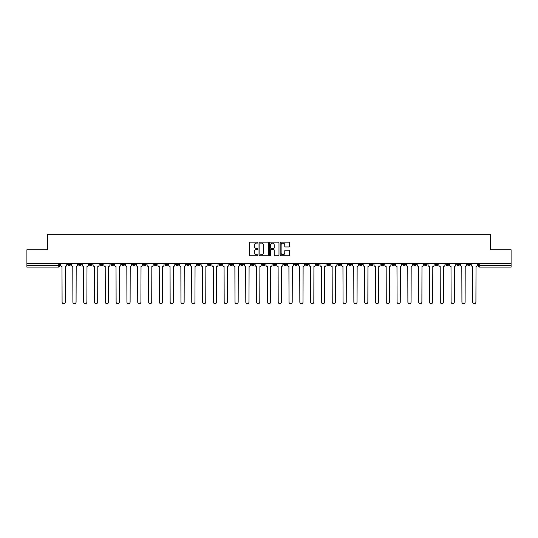 <?xml version="1.0" encoding="UTF-8"?>
<svg xmlns="http://www.w3.org/2000/svg" width="538" height="538" viewBox="0 0 538 538"><rect width="100%" height="100%" fill="white"/><g stroke="black" fill="none" stroke-linecap="round" stroke-linejoin="round"><path stroke-width="0.81" d="M257.917 242.625A0.477 0.477 0 0 0 257.44 242.147L250.217 242.147A0.679 0.679 0 0 0 249.538 242.826L249.538 255.066A0.679 0.679 0 0 0 250.217 255.745L257.44 255.745A0.477 0.477 0 0 0 257.917 255.268A0.477 0.477 0 0 0 257.44 254.797L256.505 254.797A2.179 2.179 0 0 1 254.333 252.618L254.333 251.596A2.179 2.179 0 0 1 256.505 249.424L257.44 249.424A0.477 0.477 0 0 0 257.917 248.946A0.477 0.477 0 0 0 257.44 248.469L256.505 248.469A2.179 2.179 0 0 1 254.333 246.296L254.333 245.274A2.179 2.179 0 0 1 256.505 243.102L257.44 243.102A0.477 0.477 0 0 0 257.917 242.625M424.307 263.559L424.307 264.326L427.078 264.326A1.385 1.385 0 0 1 425.692 265.711A1.385 1.385 0 0 1 424.307 264.326L424.307 263.559M359.465 263.559L359.465 264.326L362.235 264.326A1.385 1.385 0 0 1 360.85 265.711A1.385 1.385 0 0 1 359.465 264.326L359.465 263.559M348.658 263.559L348.658 264.326L351.435 264.326A1.385 1.385 0 0 1 350.05 265.711A1.385 1.385 0 0 1 348.658 264.326L348.658 263.559M283.822 263.559L283.822 264.326L286.593 264.326A1.385 1.385 0 0 1 285.207 265.711A1.385 1.385 0 0 1 283.822 264.326L283.822 263.559M273.015 263.559L273.015 264.326L275.786 264.326A1.385 1.385 0 0 1 274.4 265.711A1.385 1.385 0 0 1 273.015 264.326L273.015 263.559M262.214 263.559L262.214 264.326L264.985 264.326A1.385 1.385 0 0 1 263.6 265.711A1.385 1.385 0 0 1 262.214 264.326L262.214 263.559M240.6 263.559L240.6 264.326L243.371 264.326A1.385 1.385 0 0 1 241.986 265.711A1.385 1.385 0 0 1 240.6 264.326L240.6 263.559M218.986 264.326L218.986 263.559L218.986 264.326A1.385 1.385 0 0 0 220.372 265.711A1.385 1.385 0 0 1 218.986 264.326L221.757 264.326A1.385 1.385 0 0 1 220.372 265.711A1.385 1.385 0 0 0 221.757 264.326L221.757 263.559L221.757 264.326M208.179 264.326L208.179 263.559L208.179 264.326A1.385 1.385 0 0 0 209.564 265.711A1.385 1.385 0 0 1 208.179 264.326L210.95 264.326A1.385 1.385 0 0 1 209.564 265.711M197.372 264.326L197.372 263.559L197.372 264.326A1.385 1.385 0 0 0 198.757 265.711A1.385 1.385 0 0 1 197.372 264.326L200.143 264.326A1.385 1.385 0 0 1 198.757 265.711A1.385 1.385 0 0 0 200.143 264.326L200.143 263.559L200.143 264.326M186.565 263.559L186.565 264.326L189.342 264.326A1.385 1.385 0 0 1 187.95 265.711A1.385 1.385 0 0 1 186.565 264.326L186.565 263.559M175.765 263.559L175.765 264.326L178.535 264.326A1.385 1.385 0 0 1 177.15 265.711A1.385 1.385 0 0 1 175.765 264.326L175.765 263.559M164.958 263.559L164.958 264.326L167.728 264.326A1.385 1.385 0 0 1 166.343 265.711A1.385 1.385 0 0 1 164.958 264.326L164.958 263.559M154.15 264.326L154.15 263.559L154.15 264.326A1.385 1.385 0 0 0 155.536 265.711A1.385 1.385 0 0 1 154.15 264.326L156.921 264.326A1.385 1.385 0 0 1 155.536 265.711M132.536 264.326L132.536 263.559L132.536 264.326A1.385 1.385 0 0 0 133.922 265.711A1.385 1.385 0 0 1 132.536 264.326L135.307 264.326A1.385 1.385 0 0 1 133.922 265.711A1.385 1.385 0 0 0 135.307 264.326L135.307 263.559L135.307 264.326M121.729 264.326L121.729 263.559L121.729 264.326A1.385 1.385 0 0 0 123.115 265.711A1.385 1.385 0 0 1 121.729 264.326L124.5 264.326A1.385 1.385 0 0 1 123.115 265.711A1.385 1.385 0 0 0 124.5 264.326L124.5 263.559L124.5 264.326M110.922 264.326L110.922 263.559L110.922 264.326A1.385 1.385 0 0 0 112.308 265.711A1.385 1.385 0 0 1 110.922 264.326L113.693 264.326A1.385 1.385 0 0 1 112.308 265.711A1.385 1.385 0 0 0 113.693 264.326L113.693 263.559L113.693 264.326M100.122 264.326L100.122 263.559L100.122 264.326A1.385 1.385 0 0 0 101.507 265.711A1.385 1.385 0 0 1 100.122 264.326L102.892 264.326A1.385 1.385 0 0 1 101.507 265.711M89.315 264.326L89.315 263.559L89.315 264.326A1.385 1.385 0 0 0 90.7 265.711A1.385 1.385 0 0 1 89.315 264.326L92.085 264.326A1.385 1.385 0 0 1 90.7 265.711A1.385 1.385 0 0 0 92.085 264.326L92.085 263.559L92.085 264.326M78.508 264.326L78.508 263.559L78.508 264.326A1.385 1.385 0 0 0 79.893 265.711A1.385 1.385 0 0 1 78.508 264.326L81.278 264.326A1.385 1.385 0 0 1 79.893 265.711A1.385 1.385 0 0 0 81.278 264.326L81.278 263.559L81.278 264.326M288.872 246.942A0.679 0.679 0 0 0 289.552 246.263L289.552 242.826A0.679 0.679 0 0 0 288.872 242.147L280.849 242.147A0.679 0.679 0 0 0 280.17 242.826L280.17 255.066A0.679 0.679 0 0 0 280.849 255.745L288.872 255.745A0.679 0.679 0 0 0 289.552 255.066L289.552 250.916A0.679 0.679 0 0 0 288.872 250.237L285.436 250.237A0.679 0.679 0 0 0 284.757 250.916L284.757 252.974A1.816 1.816 0 0 1 282.941 254.797A1.816 1.816 0 0 1 281.118 252.974L281.118 244.918A1.816 1.816 0 0 1 282.941 243.102A1.816 1.816 0 0 1 284.757 244.918L284.757 246.263A0.679 0.679 0 0 0 285.436 246.942L288.872 246.942M26.9 263.559L26.9 249.78L47.546 249.78L47.546 234.333L490.454 234.333L490.454 249.78L511.1 249.78L511.1 263.559L26.9 263.559L26.9 265.711L59.664 265.711L59.664 263.559L59.664 265.711A1.385 1.385 0 0 1 58.279 267.097L26.9 267.097L26.9 265.711M268.408 242.826A0.679 0.679 0 0 0 267.722 242.147L259.699 242.147A0.679 0.679 0 0 0 259.02 242.826L259.02 255.066A0.679 0.679 0 0 0 259.699 255.745L267.722 255.745A0.679 0.679 0 0 0 268.408 255.066L268.408 242.826M270.278 242.147L278.301 242.147A0.679 0.679 0 0 1 278.98 242.826L278.98 255.066A0.679 0.679 0 0 1 278.301 255.745L274.864 255.745A0.679 0.679 0 0 1 274.185 255.066L274.185 250.103A0.679 0.679 0 0 0 273.506 249.424L271.226 249.424A0.679 0.679 0 0 0 270.547 250.103L270.547 255.268A0.477 0.477 0 0 1 270.069 255.745A0.477 0.477 0 0 1 269.592 255.268L269.592 242.826A0.679 0.679 0 0 1 270.278 242.147M478.336 263.559L478.336 265.711L511.1 265.711L511.1 267.097L479.721 267.097A1.385 1.385 0 0 1 478.336 265.711M511.1 263.559L511.1 265.711M470.299 263.559L470.299 264.326A1.385 1.385 0 0 1 468.914 265.711A1.385 1.385 0 0 1 467.529 264.326A1.385 1.385 0 0 0 468.914 265.711M467.529 263.559L467.529 264.326L470.299 264.326M459.492 263.559L459.492 264.326A1.385 1.385 0 0 1 458.107 265.711A1.385 1.385 0 0 1 456.722 264.326L459.492 264.326A1.385 1.385 0 0 1 458.107 265.711M456.722 263.559L456.722 264.326M448.685 263.559L448.685 264.326A1.385 1.385 0 0 1 447.3 265.711A1.385 1.385 0 0 1 445.915 264.326A1.385 1.385 0 0 0 447.3 265.711M445.915 263.559L445.915 264.326L448.685 264.326M437.878 263.559L437.878 264.326A1.385 1.385 0 0 1 436.493 265.711A1.385 1.385 0 0 1 435.108 264.326L437.878 264.326M435.108 263.559L435.108 264.326M427.078 263.559L427.078 264.326A1.385 1.385 0 0 1 425.692 265.711M416.271 263.559L416.271 264.326A1.385 1.385 0 0 1 414.885 265.711A1.385 1.385 0 0 1 413.5 264.326L416.271 264.326M413.5 263.559L413.5 264.326M405.464 263.559L405.464 264.326A1.385 1.385 0 0 1 404.078 265.711A1.385 1.385 0 0 1 402.693 264.326L405.464 264.326M402.693 263.559L402.693 264.326M394.657 263.559L394.657 264.326A1.385 1.385 0 0 1 393.271 265.711A1.385 1.385 0 0 1 391.886 264.326A1.385 1.385 0 0 0 393.271 265.711M391.886 263.559L391.886 264.326L394.657 264.326M383.85 263.559L383.85 264.326A1.385 1.385 0 0 1 382.464 265.711A1.385 1.385 0 0 1 381.079 264.326L383.85 264.326M381.079 263.559L381.079 264.326M373.042 263.559L373.042 264.326A1.385 1.385 0 0 1 371.657 265.711A1.385 1.385 0 0 1 370.272 264.326L373.042 264.326M370.272 263.559L370.272 264.326M362.235 263.559L362.235 264.326M351.435 263.559L351.435 264.326L351.435 263.559M340.628 263.559L340.628 264.326A1.385 1.385 0 0 1 339.243 265.711A1.385 1.385 0 0 1 337.857 264.326L340.628 264.326M337.857 263.559L337.857 264.326M329.821 263.559L329.821 264.326A1.385 1.385 0 0 1 328.436 265.711A1.385 1.385 0 0 1 327.05 264.326L329.821 264.326M327.05 263.559L327.05 264.326M319.014 263.559L319.014 264.326A1.385 1.385 0 0 1 317.628 265.711A1.385 1.385 0 0 1 316.243 264.326L319.014 264.326M316.243 263.559L316.243 264.326M308.207 263.559L308.207 264.326A1.385 1.385 0 0 1 306.821 265.711A1.385 1.385 0 0 1 305.436 264.326L308.207 264.326M305.436 263.559L305.436 264.326M297.4 263.559L297.4 264.326A1.385 1.385 0 0 1 296.014 265.711A1.385 1.385 0 0 1 294.629 264.326L297.4 264.326M294.629 263.559L294.629 264.326M286.593 263.559L286.593 264.326A1.385 1.385 0 0 1 285.207 265.711M275.786 263.559L275.786 264.326M264.985 264.326L264.985 263.559L264.985 264.326A1.385 1.385 0 0 1 263.6 265.711M254.178 263.559L254.178 264.326A1.385 1.385 0 0 1 252.793 265.711A1.385 1.385 0 0 1 251.407 264.326A1.385 1.385 0 0 0 252.793 265.711A1.385 1.385 0 0 0 254.178 264.326L251.407 264.326L251.407 263.559M243.371 264.326L243.371 263.559L243.371 264.326A1.385 1.385 0 0 1 241.986 265.711M232.564 263.559L232.564 264.326A1.385 1.385 0 0 1 231.179 265.711A1.385 1.385 0 0 1 229.793 264.326A1.385 1.385 0 0 0 231.179 265.711M229.793 263.559L229.793 264.326L232.564 264.326M210.95 263.559L210.95 264.326L210.95 263.559M189.342 264.326L189.342 263.559L189.342 264.326A1.385 1.385 0 0 1 187.95 265.711M178.535 264.326L178.535 263.559L178.535 264.326A1.385 1.385 0 0 1 177.15 265.711M167.728 264.326L167.728 263.559L167.728 264.326A1.385 1.385 0 0 1 166.343 265.711M156.921 263.559L156.921 264.326L156.921 263.559M146.114 264.326L146.114 263.559L146.114 264.326A1.385 1.385 0 0 1 144.729 265.711A1.385 1.385 0 0 1 143.343 264.326L146.114 264.326A1.385 1.385 0 0 1 144.729 265.711M143.343 263.559L143.343 264.326M102.892 263.559L102.892 264.326L102.892 263.559M70.471 263.559L70.471 264.326A1.385 1.385 0 0 1 69.086 265.711A1.385 1.385 0 0 1 67.701 264.326A1.385 1.385 0 0 0 69.086 265.711A1.385 1.385 0 0 0 70.471 264.326L70.471 263.559M67.701 263.559L67.701 264.326L70.471 264.326M58.279 263.559L58.279 267.097A1.385 1.385 0 0 0 59.664 265.711M260.453 243.102A0.477 0.477 0 0 0 259.975 243.573L259.975 254.319A0.477 0.477 0 0 0 260.453 254.797L261.434 254.797A2.179 2.179 0 0 0 263.613 252.618L263.613 245.274A2.179 2.179 0 0 0 261.434 243.102L260.453 243.102M274.185 244.951A1.816 1.816 0 0 0 272.363 243.136A1.816 1.816 0 0 0 270.547 244.951L270.547 247.789A0.679 0.679 0 0 0 271.226 248.469L273.506 248.469A0.679 0.679 0 0 0 274.185 247.789L274.185 244.951M60.599 265.019L60.599 263.559L60.599 265.019A1.385 1.385 0 0 0 61.984 266.404L62.092 302.074A1.594 1.594 0 0 0 63.686 303.667A1.594 1.594 0 0 0 65.273 302.074L65.38 266.404A1.385 1.385 0 0 0 66.766 265.019L66.766 263.559L66.766 265.019M61.984 266.404L62.092 302.074M65.273 302.074L65.38 266.404M71.406 265.019L71.406 263.559L71.406 265.019A1.385 1.385 0 0 0 72.791 266.404L72.892 302.074A1.594 1.594 0 0 0 74.486 303.667A1.594 1.594 0 0 0 76.08 302.074L76.188 266.404A1.385 1.385 0 0 0 77.573 265.019L77.573 263.559L77.573 265.019M82.213 265.019L82.213 263.559L82.213 265.019A1.385 1.385 0 0 0 83.598 266.404L83.699 302.074A1.594 1.594 0 0 0 85.293 303.667A1.594 1.594 0 0 0 86.887 302.074L86.995 266.404A1.385 1.385 0 0 0 88.38 265.019L88.38 263.559L88.38 265.019M72.791 266.404L72.892 302.074M76.08 302.074L76.188 266.404M83.598 266.404L83.699 302.074M86.887 302.074L86.995 266.404M93.02 265.019L93.02 263.559L93.02 265.019A1.385 1.385 0 0 0 94.406 266.404L94.506 302.074A1.594 1.594 0 0 0 96.1 303.667A1.594 1.594 0 0 0 97.694 302.074L97.795 266.404A1.385 1.385 0 0 0 99.18 265.019L99.18 263.559L99.18 265.019M103.827 265.019L103.827 263.559L103.827 265.019A1.385 1.385 0 0 0 105.213 266.404L105.313 302.074A1.594 1.594 0 0 0 106.907 303.667A1.594 1.594 0 0 0 108.501 302.074L108.602 266.404A1.385 1.385 0 0 0 109.987 265.019L109.987 263.559L109.987 265.019M114.628 265.019L114.628 263.559L114.628 265.019A1.385 1.385 0 0 0 116.02 266.404L116.121 302.074A1.594 1.594 0 0 0 117.714 303.667A1.594 1.594 0 0 0 119.308 302.074L119.409 266.404A1.385 1.385 0 0 0 120.794 265.019L120.794 263.559L120.794 265.019M94.406 266.404L94.506 302.074M97.694 302.074L97.795 266.404M105.213 266.404L105.313 302.074M108.501 302.074L108.602 266.404M116.02 266.404L116.121 302.074M119.308 302.074L119.409 266.404M125.435 265.019L125.435 263.559L125.435 265.019A1.385 1.385 0 0 0 126.82 266.404L126.928 302.074A1.594 1.594 0 0 0 128.521 303.667A1.594 1.594 0 0 0 130.115 302.074L130.216 266.404A1.385 1.385 0 0 0 131.602 265.019L131.602 263.559L131.602 265.019M126.82 266.404L126.928 302.074M130.115 302.074L130.216 266.404M136.242 265.019L136.242 263.559L136.242 265.019A1.385 1.385 0 0 0 137.627 266.404L137.735 302.074A1.594 1.594 0 0 0 139.329 303.667A1.594 1.594 0 0 0 140.922 302.074L141.023 266.404A1.385 1.385 0 0 0 142.409 265.019L142.409 263.559L142.409 265.019M137.627 266.404L137.735 302.074M140.922 302.074L141.023 266.404M147.049 265.019L147.049 263.559L147.049 265.019A1.385 1.385 0 0 0 148.434 266.404L148.542 302.074A1.594 1.594 0 0 0 150.129 303.667A1.594 1.594 0 0 0 151.723 302.074L151.83 266.404A1.385 1.385 0 0 0 153.216 265.019L153.216 263.559L153.216 265.019M148.434 266.404L148.542 302.074M151.723 302.074L151.83 266.404M157.856 265.019L157.856 263.559L157.856 265.019A1.385 1.385 0 0 0 159.241 266.404L159.342 302.074A1.594 1.594 0 0 0 160.936 303.667A1.594 1.594 0 0 0 162.53 302.074L162.637 266.404A1.385 1.385 0 0 0 164.023 265.019L164.023 263.559L164.023 265.019M159.241 266.404L159.342 302.074M162.53 302.074L162.637 266.404M168.663 265.019L168.663 263.559L168.663 265.019A1.385 1.385 0 0 0 170.048 266.404L170.149 302.074A1.594 1.594 0 0 0 171.743 303.667A1.594 1.594 0 0 0 173.337 302.074L173.444 266.404A1.385 1.385 0 0 0 174.83 265.019L174.83 263.559L174.83 265.019M170.048 266.404L170.149 302.074M173.337 302.074L173.444 266.404M179.47 265.019L179.47 263.559L179.47 265.019A1.385 1.385 0 0 0 180.855 266.404L180.956 302.074A1.594 1.594 0 0 0 182.55 303.667A1.594 1.594 0 0 0 184.144 302.074L184.245 266.404A1.385 1.385 0 0 0 185.63 265.019L185.63 263.559L185.63 265.019M180.855 266.404L180.956 302.074M184.144 302.074L184.245 266.404M190.277 265.019L190.277 263.559L190.277 265.019A1.385 1.385 0 0 0 191.662 266.404L191.763 302.074A1.594 1.594 0 0 0 193.357 303.667A1.594 1.594 0 0 0 194.951 302.074L195.052 266.404A1.385 1.385 0 0 0 196.437 265.019L196.437 263.559L196.437 265.019M191.662 266.404L191.763 302.074M194.951 302.074L195.052 266.404M201.077 265.019L201.077 263.559L201.077 265.019A1.385 1.385 0 0 0 202.463 266.404L202.57 302.074A1.594 1.594 0 0 0 204.164 303.667A1.594 1.594 0 0 0 205.758 302.074L205.859 266.404A1.385 1.385 0 0 0 207.244 265.019L207.244 263.559L207.244 265.019M202.463 266.404L202.57 302.074M205.758 302.074L205.859 266.404M211.885 265.019L211.885 263.559L211.885 265.019A1.385 1.385 0 0 0 213.27 266.404L213.378 302.074A1.594 1.594 0 0 0 214.971 303.667A1.594 1.594 0 0 0 216.565 302.074L216.666 266.404A1.385 1.385 0 0 0 218.051 265.019L218.051 263.559L218.051 265.019M213.27 266.404L213.378 302.074M216.565 302.074L216.666 266.404M222.692 265.019L222.692 263.559L222.692 265.019A1.385 1.385 0 0 0 224.077 266.404L224.185 302.074A1.594 1.594 0 0 0 225.778 303.667A1.594 1.594 0 0 0 227.366 302.074L227.473 266.404A1.385 1.385 0 0 0 228.858 265.019L228.858 263.559L228.858 265.019M224.077 266.404L224.185 302.074M227.366 302.074L227.473 266.404M233.499 265.019L233.499 263.559L233.499 265.019A1.385 1.385 0 0 0 234.884 266.404L234.985 302.074A1.594 1.594 0 0 0 236.579 303.667A1.594 1.594 0 0 0 238.173 302.074L238.28 266.404A1.385 1.385 0 0 0 239.666 265.019L239.666 263.559L239.666 265.019M234.884 266.404L234.985 302.074M238.173 302.074L238.28 266.404M244.306 265.019L244.306 263.559L244.306 265.019A1.385 1.385 0 0 0 245.691 266.404L245.792 302.074A1.594 1.594 0 0 0 247.386 303.667A1.594 1.594 0 0 0 248.98 302.074L249.087 266.404A1.385 1.385 0 0 0 250.473 265.019L250.473 263.559L250.473 265.019M245.691 266.404L245.792 302.074M248.98 302.074L249.087 266.404M255.113 265.019L255.113 263.559L255.113 265.019A1.385 1.385 0 0 0 256.498 266.404L256.599 302.074A1.594 1.594 0 0 0 258.193 303.667A1.594 1.594 0 0 0 259.787 302.074L259.888 266.404A1.385 1.385 0 0 0 261.28 265.019L261.28 263.559L261.28 265.019M256.498 266.404L256.599 302.074M259.787 302.074L259.888 266.404M265.92 265.019L265.92 263.559L265.92 265.019A1.385 1.385 0 0 0 267.305 266.404L267.406 302.074A1.594 1.594 0 0 0 269 303.667A1.594 1.594 0 0 0 270.594 302.074L270.695 266.404A1.385 1.385 0 0 0 272.08 265.019L272.08 263.559L272.08 265.019M267.305 266.404L267.406 302.074M270.594 302.074L270.695 266.404M276.72 265.019L276.72 263.559L276.72 265.019A1.385 1.385 0 0 0 278.112 266.404L278.213 302.074A1.594 1.594 0 0 0 279.807 303.667A1.594 1.594 0 0 0 281.401 302.074L281.502 266.404A1.385 1.385 0 0 0 282.887 265.019L282.887 263.559L282.887 265.019M278.112 266.404L278.213 302.074M281.401 302.074L281.502 266.404M287.527 265.019L287.527 263.559L287.527 265.019A1.385 1.385 0 0 0 288.913 266.404L289.02 302.074A1.594 1.594 0 0 0 290.614 303.667A1.594 1.594 0 0 0 292.208 302.074L292.309 266.404A1.385 1.385 0 0 0 293.694 265.019L293.694 263.559L293.694 265.019M288.913 266.404L289.02 302.074M292.208 302.074L292.309 266.404M298.334 265.019L298.334 263.559L298.334 265.019A1.385 1.385 0 0 0 299.72 266.404L299.827 302.074A1.594 1.594 0 0 0 301.421 303.667A1.594 1.594 0 0 0 303.015 302.074L303.116 266.404A1.385 1.385 0 0 0 304.501 265.019L304.501 263.559L304.501 265.019M299.72 266.404L299.827 302.074M303.015 302.074L303.116 266.404M309.142 265.019L309.142 263.559L309.142 265.019A1.385 1.385 0 0 0 310.527 266.404L310.634 302.074A1.594 1.594 0 0 0 312.222 303.667A1.594 1.594 0 0 0 313.815 302.074L313.923 266.404A1.385 1.385 0 0 0 315.308 265.019L315.308 263.559L315.308 265.019M310.527 266.404L310.634 302.074M313.815 302.074L313.923 266.404M319.949 265.019L319.949 263.559L319.949 265.019A1.385 1.385 0 0 0 321.334 266.404L321.435 302.074A1.594 1.594 0 0 0 323.029 303.667A1.594 1.594 0 0 0 324.622 302.074L324.73 266.404A1.385 1.385 0 0 0 326.115 265.019L326.115 263.559L326.115 265.019M321.334 266.404L321.435 302.074M324.622 302.074L324.73 266.404M330.756 265.019L330.756 263.559L330.756 265.019A1.385 1.385 0 0 0 332.141 266.404L332.242 302.074A1.594 1.594 0 0 0 333.836 303.667A1.594 1.594 0 0 0 335.43 302.074L335.537 266.404A1.385 1.385 0 0 0 336.923 265.019L336.923 263.559L336.923 265.019M332.141 266.404L332.242 302.074M335.43 302.074L335.537 266.404M341.563 265.019L341.563 263.559L341.563 265.019A1.385 1.385 0 0 0 342.948 266.404L343.049 302.074A1.594 1.594 0 0 0 344.643 303.667A1.594 1.594 0 0 0 346.237 302.074L346.337 266.404A1.385 1.385 0 0 0 347.723 265.019L347.723 263.559L347.723 265.019M342.948 266.404L343.049 302.074M346.237 302.074L346.337 266.404M352.37 265.019L352.37 263.559L352.37 265.019A1.385 1.385 0 0 0 353.755 266.404L353.856 302.074A1.594 1.594 0 0 0 355.45 303.667A1.594 1.594 0 0 0 357.044 302.074L357.145 266.404A1.385 1.385 0 0 0 358.53 265.019L358.53 263.559L358.53 265.019M353.755 266.404L353.856 302.074M357.044 302.074L357.145 266.404M363.17 265.019L363.17 263.559L363.17 265.019A1.385 1.385 0 0 0 364.556 266.404L364.663 302.074A1.594 1.594 0 0 0 366.257 303.667A1.594 1.594 0 0 0 367.851 302.074L367.952 266.404A1.385 1.385 0 0 0 369.337 265.019L369.337 263.559L369.337 265.019M364.556 266.404L364.663 302.074M367.851 302.074L367.952 266.404M373.977 265.019L373.977 263.559L373.977 265.019A1.385 1.385 0 0 0 375.363 266.404L375.47 302.074A1.594 1.594 0 0 0 377.064 303.667A1.594 1.594 0 0 0 378.658 302.074L378.759 266.404A1.385 1.385 0 0 0 380.144 265.019L380.144 263.559L380.144 265.019M375.363 266.404L375.47 302.074M378.658 302.074L378.759 266.404M384.784 265.019L384.784 263.559L384.784 265.019A1.385 1.385 0 0 0 386.17 266.404L386.277 302.074A1.594 1.594 0 0 0 387.871 303.667A1.594 1.594 0 0 0 389.458 302.074L389.566 266.404A1.385 1.385 0 0 0 390.951 265.019L390.951 263.559L390.951 265.019M386.17 266.404L386.277 302.074M389.458 302.074L389.566 266.404M395.591 265.019L395.591 263.559L395.591 265.019A1.385 1.385 0 0 0 396.977 266.404L397.078 302.074A1.594 1.594 0 0 0 398.671 303.667A1.594 1.594 0 0 0 400.265 302.074L400.373 266.404A1.385 1.385 0 0 0 401.758 265.019L401.758 263.559L401.758 265.019M396.977 266.404L397.078 302.074M400.265 302.074L400.373 266.404M406.398 265.019L406.398 263.559L406.398 265.019A1.385 1.385 0 0 0 407.784 266.404L407.885 302.074A1.594 1.594 0 0 0 409.479 303.667A1.594 1.594 0 0 0 411.072 302.074L411.18 266.404A1.385 1.385 0 0 0 412.565 265.019L412.565 263.559L412.565 265.019M407.784 266.404L407.885 302.074M411.072 302.074L411.18 266.404M417.206 265.019L417.206 263.559L417.206 265.019A1.385 1.385 0 0 0 418.591 266.404L418.692 302.074A1.594 1.594 0 0 0 420.286 303.667A1.594 1.594 0 0 0 421.879 302.074L421.98 266.404A1.385 1.385 0 0 0 423.372 265.019L423.372 263.559L423.372 265.019M418.591 266.404L418.692 302.074M421.879 302.074L421.98 266.404M428.013 265.019L428.013 263.559L428.013 265.019A1.385 1.385 0 0 0 429.398 266.404L429.499 302.074A1.594 1.594 0 0 0 431.093 303.667A1.594 1.594 0 0 0 432.686 302.074L432.787 266.404A1.385 1.385 0 0 0 434.173 265.019L434.173 263.559L434.173 265.019M429.398 266.404L429.499 302.074M432.686 302.074L432.787 266.404M438.82 265.019L438.82 263.559L438.82 265.019A1.385 1.385 0 0 0 440.205 266.404L440.306 302.074A1.594 1.594 0 0 0 441.9 303.667A1.594 1.594 0 0 0 443.494 302.074L443.594 266.404A1.385 1.385 0 0 0 444.98 265.019L444.98 263.559L444.98 265.019M440.205 266.404L440.306 302.074M443.494 302.074L443.594 266.404M449.62 265.019L449.62 263.559L449.62 265.019A1.385 1.385 0 0 0 451.005 266.404L451.113 302.074A1.594 1.594 0 0 0 452.707 303.667A1.594 1.594 0 0 0 454.301 302.074L454.402 266.404A1.385 1.385 0 0 0 455.787 265.019L455.787 263.559L455.787 265.019M451.005 266.404L451.113 302.074M454.301 302.074L454.402 266.404M460.427 265.019L460.427 263.559L460.427 265.019A1.385 1.385 0 0 0 461.812 266.404L461.92 302.074A1.594 1.594 0 0 0 463.514 303.667A1.594 1.594 0 0 0 465.108 302.074L465.209 266.404A1.385 1.385 0 0 0 466.594 265.019L466.594 263.559L466.594 265.019M461.812 266.404L461.92 302.074M465.108 302.074L465.209 266.404M471.234 265.019L471.234 263.559L471.234 265.019A1.385 1.385 0 0 0 472.62 266.404L472.727 302.074A1.594 1.594 0 0 0 474.314 303.667A1.594 1.594 0 0 0 475.908 302.074L476.016 266.404A1.385 1.385 0 0 0 477.401 265.019L477.401 263.559L477.401 265.019M472.62 266.404L472.727 302.074M475.908 302.074L476.016 266.404M479.721 263.559L479.721 267.097"/></g></svg>
